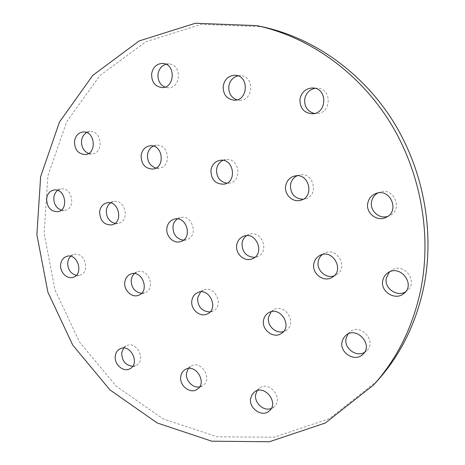 <?xml version="1.0" encoding="UTF-8"?>
<svg xmlns="http://www.w3.org/2000/svg" width="465" height="465" viewBox="0 0 465 465"><rect width="100%" height="100%" fill="white"/><g stroke="black" fill="none" stroke-linecap="round" stroke-linejoin="round"><path stroke-width="0.35" stroke-dasharray="2.33 1.74" d="M57.648 190.383L61.078 188.947C72.278 186.709 76.254 208.779 64.949 210.337L61.235 210.116M70.593 256.262L73.825 254.442C84.624 250.926 90.919 272.304 79.928 275.152L76.225 275.361M86.717 132.572L90.14 131.607C102.044 130.433 104.009 153.404 92.093 153.915L88.553 153.462M110.507 202.909L113.693 201.56C125.405 198.753 130.264 221.171 118.436 223.345L114.977 223.415M134.298 273.606L137.245 271.845C148.463 267.381 156.333 288.928 144.894 292.793L141.505 293.357M165.993 64.251L169.167 63.972C182.274 64.525 180.972 88.862 167.97 87.751L164.86 87.089M153.357 146.097L156.455 145.249C169.103 143.551 171.829 167.075 159.152 168.191L155.944 168.051M246.514 235.685L249.007 234.412C261.667 229.373 270.281 252.03 257.453 256.657L254.744 257.354M177.409 218.905L180.269 217.62C192.533 213.883 198.921 236.586 186.512 239.777L183.402 240.173M123.62 348.041L126.445 345.739C136.646 340.165 146.696 360.445 136.169 365.42L132.653 366.333M188.296 368.53L190.813 366.217C201.025 359.364 213.33 379.266 202.752 385.601L199.578 386.874M200.63 291.898L203.252 290.154C214.72 284.446 224.74 305.86 213.011 311.062L209.988 311.963M389.449 271.973L391.077 270.584C402.963 261.313 419.25 281.284 407.282 290.59L405.521 291.828M222.944 160.349L225.67 159.565C239.045 157.089 243.009 181.054 229.588 183.071L226.763 183.222M237.981 75.847L240.742 75.673C254.727 76.08 253.518 101.05 239.638 100.242L236.912 99.847M297.129 175.753L299.419 174.985C313.427 171.289 319.484 195.399 305.435 198.857L303.058 199.287M271.194 311.748L273.437 309.957C284.807 302.581 297.803 323.285 286.138 330.301L283.54 331.522M257.11 390.687L259.261 388.31C269.119 379.87 284.301 398.831 274.03 406.869L271.258 408.497M322.28 254.547L324.332 253.233C336.98 246.252 349.07 268.113 336.265 274.902L334.033 275.896M348.023 333.992L349.802 332.115C360.381 322.507 377.464 341.386 366.6 350.813L364.502 352.365M377.789 193.004L379.579 192.202C393.809 186.395 403.678 209.808 389.484 215.737L387.647 216.428M315.09 88.333L317.38 88.216C332.277 88.327 331.51 113.867 316.694 113.629L314.421 113.472M377.214 380.963L329.487 418.587L274.228 437.216L217.161 436.798L163.227 418.948L116.366 386.334L79.556 342.153L54.975 289.869L44.123 233.122L47.93 175.741L66.664 121.813L99.806 75.667L145.725 41.78L201.38 24.366L262.109 26.749M57.852 211.68L64.949 210.337M53.917 190.022L61.078 188.947M73.046 277.309L79.928 275.152M66.861 256.337L73.825 254.442M85.159 154.566L92.093 153.915M83.165 131.967L90.14 131.607M111.833 224.897L118.436 223.345M107.02 202.827L113.693 201.56M138.622 295.246L144.894 292.793M130.874 274.025L137.245 271.845M161.704 87.53L167.97 87.751M162.89 63.426L169.167 63.972M152.886 169.051L159.152 168.191M150.131 145.801L156.455 145.249M252.315 258.778L257.453 256.657M243.753 236.22L249.007 234.412M180.594 241.602L186.512 239.777M174.265 219.149L180.269 217.62M129.898 368.762L136.169 365.42M120.057 348.82L126.445 345.739M197.148 389.321L202.752 385.601M185.07 369.669L190.813 366.217M207.442 313.846L213.011 311.062M197.561 292.654L203.252 290.154M404.009 293.369L407.282 290.59M387.577 273.054L391.077 270.584M224.078 184.169L229.588 183.071M220.096 160.332L225.67 159.565M234.162 100.19L239.638 100.242M235.255 75.272L240.742 75.673M300.814 200.223L305.435 198.857M294.711 176.008L299.419 174.985M281.389 333.452L286.138 330.301M268.526 312.823L273.437 309.957M269.206 411.008L274.03 406.869M254.262 392.175L259.261 388.31M332.074 277.367L336.265 274.902M319.978 255.384L324.332 253.233M362.834 354.388L366.6 350.813M345.815 335.399L349.802 332.115M385.933 217.411L389.484 215.737M375.889 193.516L379.579 192.202M312.149 113.768L316.694 113.629M312.823 87.984L317.38 88.216"/><path stroke-width="0.7" d="M46.628 198.683C47.378 193.812 49.807 190.929 53.917 190.022C65.216 187.761 69.25 210.11 57.852 211.68C50.639 211.592 46.895 207.262 46.628 198.683M61.235 210.116C56.108 207.971 53.644 203.769 53.835 197.509C54.225 194.428 55.492 192.051 57.648 190.383M60.671 264.37C61.299 260.162 63.362 257.482 66.861 256.337C77.748 252.791 84.124 274.437 73.046 277.309C66.855 279.546 59.572 271.886 60.671 264.37M76.225 275.361C70.413 273.525 67.564 269.2 67.681 262.388L68.64 258.97L70.593 256.262M74.505 141.308C75.458 135.728 78.347 132.618 83.165 131.967C95.18 130.775 97.191 154.049 85.159 154.566C78.137 154.014 74.58 149.596 74.505 141.308M88.553 153.462C83.607 151.177 81.27 146.969 81.544 140.831C82.073 137.024 83.799 134.269 86.717 132.572M99.632 211.587C100.423 206.797 102.881 203.873 107.02 202.827C118.837 199.991 123.771 222.706 111.833 224.897C103.98 225.101 99.911 220.666 99.632 211.587M114.977 223.415C109.037 221.543 106.165 217.143 106.363 210.215C106.799 207.035 108.182 204.6 110.507 202.909M124.818 282.04C125.463 278.018 127.486 275.35 130.874 274.025C142.197 269.52 150.172 291.352 138.622 295.246C131.903 298.228 123.475 290.108 124.818 282.04M141.505 293.357C134.594 292.032 131.171 287.498 131.235 279.761L132.263 276.332L134.298 273.606M151.648 73.732C153.055 66.966 156.798 63.531 162.89 63.426C176.136 63.978 174.84 88.652 161.704 87.53C154.793 86.333 151.445 81.735 151.648 73.732M164.86 87.089C159.89 84.63 157.618 80.317 158.03 74.138C158.925 69.006 161.576 65.71 165.993 64.251M141.139 155.345C142.168 149.788 145.167 146.609 150.131 145.801C162.907 144.086 165.685 167.923 152.886 169.051C145.103 168.749 141.191 164.18 141.139 155.345M155.944 168.051C150.038 166.034 147.236 161.57 147.539 154.665C148.172 150.66 150.108 147.8 153.357 146.097M236.743 244.962C237.557 240.638 239.894 237.725 243.753 236.22C256.552 231.128 265.288 254.105 252.315 258.778C244.625 262.341 235.023 253.756 236.743 244.962M254.744 257.354C246.229 256.854 242.003 252.082 242.067 243.038C242.602 239.905 244.084 237.452 246.514 235.685M166.918 227.96C167.731 223.345 170.184 220.404 174.265 219.149C186.657 215.371 193.132 238.376 180.594 241.602C173.55 244.09 165.523 236.034 166.918 227.96M183.402 240.173C176.293 238.824 172.817 234.209 172.986 226.327C173.486 223.113 174.956 220.637 177.409 218.905M115.308 355.899C115.808 352.563 117.395 350.209 120.057 348.82C130.345 343.199 140.517 363.746 129.898 368.762C123.376 372.657 113.879 364.223 115.308 355.899M132.653 366.333C125.44 365.269 121.795 360.741 121.725 352.737L123.62 348.041M180.775 376.435C181.269 373.418 182.699 371.163 185.07 369.669C195.376 362.752 207.832 382.928 197.148 389.321C190.261 394.407 179.025 385.485 180.775 376.435M199.578 386.874C192.725 388.403 185.198 380.283 186.552 372.907L188.296 368.53M191.871 300.506C192.51 296.775 194.405 294.159 197.561 292.654C209.14 286.888 219.288 308.591 207.442 313.846C200.2 317.897 190.214 309.272 191.871 300.506M209.988 311.963C201.793 311.434 197.666 306.749 197.613 297.914L200.63 291.898M382.788 280.505C383.427 277.396 385.026 274.908 387.577 273.054C399.615 263.661 416.134 283.941 404.009 293.369C395.575 301.239 380.039 291.7 382.788 280.505M405.521 291.828C396.738 297.385 383.898 287.998 386.339 277.936L389.449 271.973M210.93 170.045C212.011 164.598 215.068 161.361 220.096 160.332C233.616 157.833 237.644 182.129 224.078 184.169C215.371 184.28 210.988 179.571 210.93 170.045M226.763 183.222C219.678 181.664 216.289 176.973 216.597 169.144C217.324 165.011 219.439 162.076 222.944 160.349M223.229 85.862C224.787 78.963 228.797 75.435 235.255 75.272C249.403 75.679 248.205 101.01 234.162 100.19C226.583 99.074 222.938 94.296 223.229 85.862M236.912 99.847C231.041 97.551 228.35 92.977 228.838 86.118C229.925 80.602 232.971 77.178 237.981 75.847M285.702 185.797C286.795 180.6 289.794 177.339 294.711 176.008C308.882 172.259 315.032 196.724 300.814 200.223C292.764 202.926 283.952 194.457 285.702 185.797M303.058 199.287C294.45 198.549 290.27 193.667 290.515 184.646C291.311 180.519 293.514 177.56 297.129 175.753M263.545 320.251C264.149 316.956 265.806 314.48 268.526 312.823C280.023 305.36 293.183 326.366 281.389 333.452C273.722 339.09 261.481 329.941 263.545 320.251M283.54 331.522C275.844 334.201 266.794 325.581 268.508 317.299L271.194 311.748M250.676 398.36L251.908 394.872L254.262 392.175C264.219 383.648 279.587 402.888 269.206 411.008C262.132 417.733 248.513 408.34 250.676 398.36M271.258 408.497C263.719 411.67 253.96 402.766 255.715 394.419L257.11 390.687M313.834 263.725C314.59 259.918 316.636 257.139 319.978 255.384C332.777 248.31 345.036 270.502 332.074 277.367C323.774 282.755 311.649 273.594 313.834 263.725M334.033 275.896C325.849 278.872 316.38 270.148 318.258 261.469C318.787 258.639 320.129 256.331 322.28 254.547M342.048 341.868L343.373 338.276L345.815 335.399C356.521 325.674 373.831 344.838 362.834 354.388C355.109 362.462 339.409 352.889 342.048 341.868M364.502 352.365C356.184 357.556 343.798 348.157 346.076 338.508L348.023 333.992M367.78 203.089C368.797 198.45 371.5 195.259 375.889 193.516C390.298 187.633 400.319 211.401 385.933 217.411C376.999 222.061 365.525 212.924 367.78 203.089M387.647 216.428C378.992 219.265 369.57 210.529 371.57 201.636C372.366 197.823 374.441 194.945 377.789 193.004M300.024 98.876C301.733 91.884 305.999 88.251 312.823 87.984C327.906 88.094 327.145 114.018 312.149 113.768C303.692 112.844 299.652 107.886 300.024 98.876M314.421 113.472C307.406 111.49 304.174 106.648 304.732 98.952C306.028 93.081 309.481 89.542 315.09 88.333M256.831 25.633L262.109 26.749C312.561 37.491 361.398 71.366 392.576 120.429C423.528 169.609 434.955 231.756 423.795 286.998C415.919 323.867 400.394 355.19 377.214 380.963L373.598 384.968L325.308 423.005L269.433 441.75L211.755 441.186L157.269 422.999L109.938 389.891L72.755 345.117L47.895 292.171L36.88 234.726L40.641 176.648L59.468 122.039L92.849 75.295L139.18 40.932L195.405 23.25L256.831 25.633C307.888 36.502 357.393 70.866 389.019 120.679C420.418 170.608 432.031 233.709 420.744 289.747C412.781 327.145 397.064 358.887 373.598 384.968"/></g></svg>
